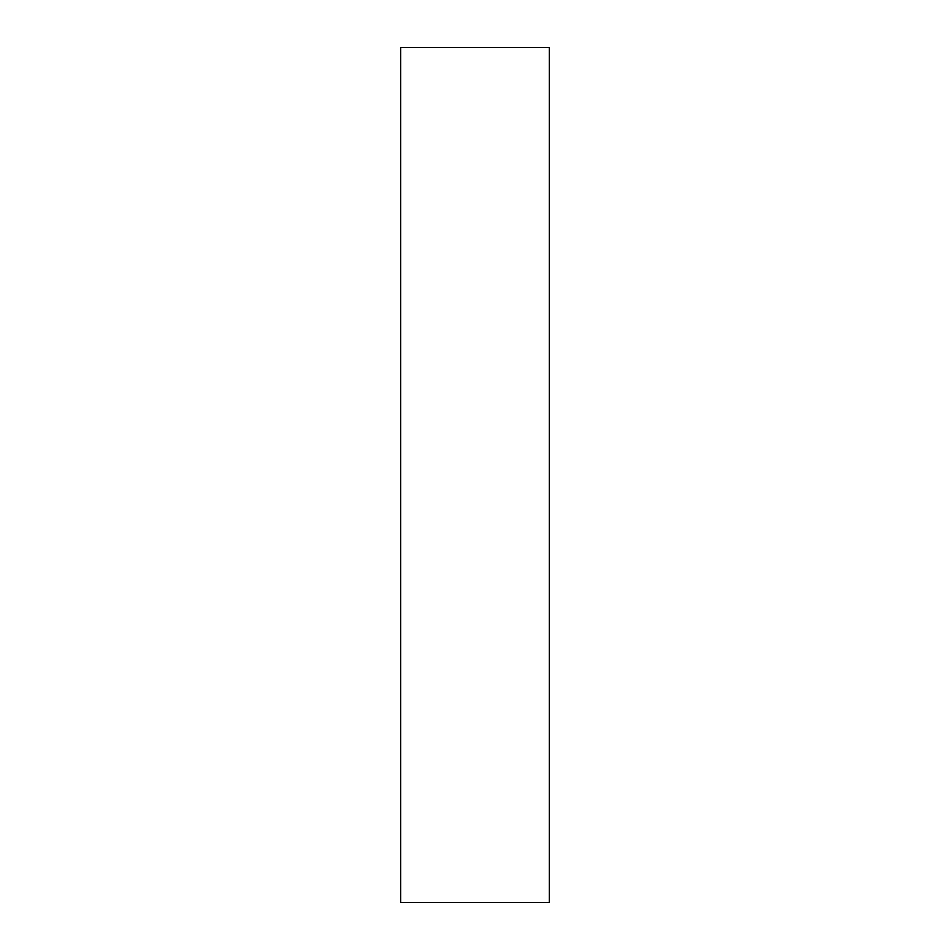 <?xml version="1.0" encoding="UTF-8"?>
<svg xmlns="http://www.w3.org/2000/svg" width="950" height="950" viewBox="0 0 950 950"><rect width="100%" height="100%" fill="white"/><g stroke="black" fill="none" stroke-linecap="round" stroke-linejoin="round"><path stroke-width="0.71" stroke-dasharray="4.75 3.56" d="M549.326 902.5L549.326 47.5M400.674 902.5L400.674 47.5"/><path stroke-width="1.43" d="M549.326 475L549.326 902.5L400.674 902.5L400.674 47.5L549.326 47.5L549.326 475"/></g></svg>
